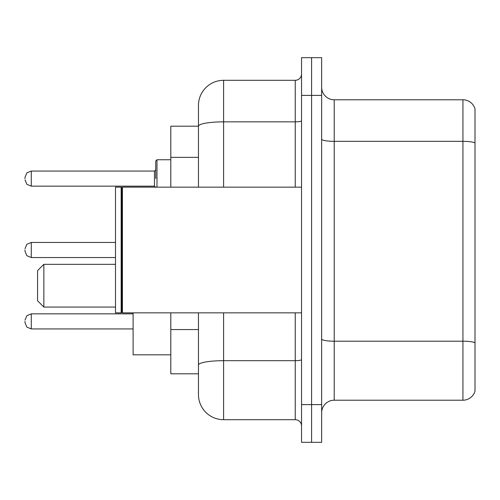 <?xml version="1.0" encoding="UTF-8"?>
<svg xmlns="http://www.w3.org/2000/svg" width="500" height="500" viewBox="0 0 500 500"><rect width="100%" height="100%" fill="white"/><g stroke="black" fill="none" stroke-linecap="round" stroke-linejoin="round"><path stroke-width="0.75" d="M198.463 126.188L170.812 126.188L170.812 187.15M223.606 312.85L223.606 419.694A25.137 25.137 0 0 1 198.463 394.55L198.463 373.812L170.812 373.812L170.812 312.85M198.463 394.55L198.463 312.85M301.537 404.606L301.537 442.319L311.594 442.319L311.594 404.606L311.594 442.319L321.65 442.319L321.65 404.606L311.594 404.606L311.594 95.394L311.594 404.606L301.537 404.606L301.537 95.394L311.594 95.394L311.594 57.681L311.594 95.394L321.65 95.394L321.65 404.606M321.65 95.394L321.65 57.681L301.537 57.681L301.537 95.394M223.606 419.694L295.25 419.694L295.25 312.85M198.463 150.438L198.463 105.45A25.137 25.137 0 0 1 223.606 80.306L295.25 80.306A6.288 6.288 0 0 0 301.537 74.025M198.463 369.412L198.463 336.469M198.463 187.15L198.463 126.219A25.137 4.363 180 0 1 223.606 121.856L295.25 121.856L295.25 80.306M198.463 105.45L198.463 119.275M301.537 425.975A6.288 6.288 0 0 0 295.25 419.694M475 342.944L475 391.156A12.569 12.569 0 0 1 462.931 400.213L334.219 400.213A12.569 12.569 0 0 0 321.65 412.781M475 108.844A12.569 12.569 0 0 0 462.931 99.787A12.569 12.569 0 0 1 475 108.844L475 391.156M475 142.912A12.569 2.181 180 0 0 462.931 141.337L462.931 99.787L334.219 99.787A12.569 12.569 0 0 1 321.65 87.219A12.569 12.569 0 0 0 334.219 99.787L334.219 400.213M43.856 307.069L43.856 264.331L37.569 270.613L37.569 300.781L43.856 307.069L115.5 307.069M133.1 312.85L133.1 354.831L170.812 354.831M122.419 312.85L121.788 312.219L121.788 187.781L122.419 187.15L122.419 312.85L301.537 312.85M121.156 312.85L115.5 312.85L115.5 187.15L121.156 187.15L121.156 312.85L121.788 312.219M25 321.394L25 322.656L25 321.394M25 250L25 251.256L25 250M155.725 178.606L155.725 161.006L155.725 178.606M25 178.606L25 177.344L25 178.606M198.463 157.35L170.812 157.35M198.463 329.556L170.812 329.556M301.537 359.594A6.288 1.094 0 0 1 295.25 360.681L223.606 360.681A25.137 4.363 180 0 0 198.463 365.05M223.606 80.306L223.606 187.15M295.25 187.15L295.25 121.856A6.288 1.094 0 0 0 301.537 120.763M475 342.769A12.569 2.181 180 0 0 462.931 341.2L462.931 141.337L334.219 141.337A12.569 2.181 0 0 1 321.65 139.156M462.931 400.213L462.931 341.2L334.219 341.2A12.569 2.181 0 0 1 321.65 339.019M133.1 313.856L31.288 313.856L26.875 315.663L25 320.138L26.875 315.663L31.288 313.856L26.875 315.663L25 320.138L26.875 315.663L31.288 313.856L26.875 315.663L25 320.138L26.875 315.663L31.288 313.856L26.875 315.663L25 320.138L26.875 315.663L31.288 313.856L31.288 328.938L133.1 328.938M115.5 242.456L31.288 242.456L31.288 257.544L26.875 255.738L25 251.256M170.812 159.75L156.981 159.75L156.981 187.15M154.469 171.062L31.288 171.062L31.288 186.144L154.469 186.144L154.469 171.062L155.725 169.806M43.856 264.331L115.5 264.331M121.788 187.781L121.156 187.15M122.419 187.15L301.537 187.15M31.288 328.938L26.875 327.131L25 322.656M31.288 257.544L115.5 257.544M31.288 242.456L26.875 244.262L25 248.744M31.288 186.144L26.875 184.338L25 179.862M31.288 171.062L26.875 172.869L25 177.344M154.469 186.144L155.725 187.4M156.981 159.75L155.725 161.006"/></g></svg>
